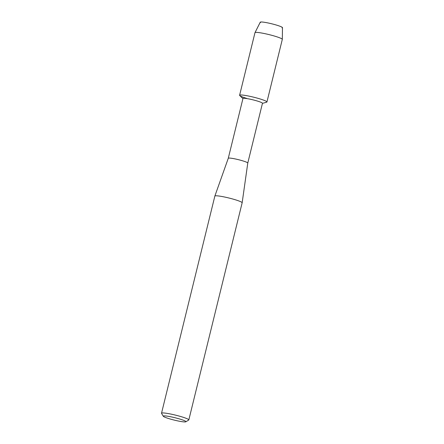 <?xml version="1.0" encoding="UTF-8"?>
<svg xmlns="http://www.w3.org/2000/svg" width="444" height="444" viewBox="0 0 444 444"><rect width="100%" height="100%" fill="white"/><g stroke="black" fill="none" stroke-linecap="round" stroke-linejoin="round"><path stroke-width="0.67" d="M260.506 22.594A11.444 1.215 13.8 0 1 264.68 22.333A11.444 1.215 13.8 0 1 276.668 25.147A11.444 1.215 13.8 0 1 282.079 27.889M228.277 158.275A10.04 1.066 13.8 0 1 228.283 158.264L242.962 98.485A10.04 1.066 13.8 0 1 257.365 101.043A10.04 1.066 13.8 0 1 262.465 103.274L247.78 163.059A10.04 1.066 13.8 0 1 247.774 163.065L242.158 202.78A14.053 1.493 13.8 0 1 242.152 202.797L188.817 419.935A14.053 1.493 13.8 0 1 188.7 420.074L185.808 421.8A11.644 1.238 13.8 0 1 169.203 418.72A11.644 1.238 13.8 0 1 163.32 416.278A11.644 1.238 13.8 0 1 168.426 416.344A11.644 1.238 13.8 0 1 179.998 419.103A11.644 1.238 13.8 0 1 185.808 421.8M242.94 98.585L239.766 95.599A14.075 1.493 13.8 0 1 245.36 95.454A14.075 1.493 13.8 0 1 259.79 98.862A14.075 1.493 13.8 0 1 266.633 102.198L262.437 103.369M242.158 202.78A14.053 1.493 13.8 0 0 235.015 199.672A14.053 1.493 13.8 0 0 214.857 196.076A14.053 1.493 13.8 0 1 214.857 196.076L228.283 158.264A10.04 1.066 13.8 0 1 242.679 160.833A10.04 1.066 13.8 0 1 247.78 163.053M163.32 416.278L161.561 413.403A14.053 1.493 13.8 0 1 161.522 413.231A14.053 1.493 13.8 0 1 181.685 416.811A14.053 1.493 13.8 0 1 188.817 419.935M239.599 95.271L254.973 32.69A14.075 1.493 13.8 0 1 254.984 32.656L260.256 22.2A11.444 1.215 13.8 0 1 276.668 25.147A11.444 1.215 13.8 0 1 282.478 27.656L282.312 39.366A14.075 1.493 13.8 0 1 282.306 39.405L266.933 101.987A14.075 1.493 13.8 0 0 259.79 98.862A14.075 1.493 13.8 0 0 239.599 95.271A14.075 1.493 13.8 0 0 246.742 98.402M254.984 32.656A14.075 1.493 13.8 0 1 275.163 36.275A14.075 1.493 13.8 0 1 282.312 39.366M214.857 196.093L161.522 413.231"/></g></svg>
